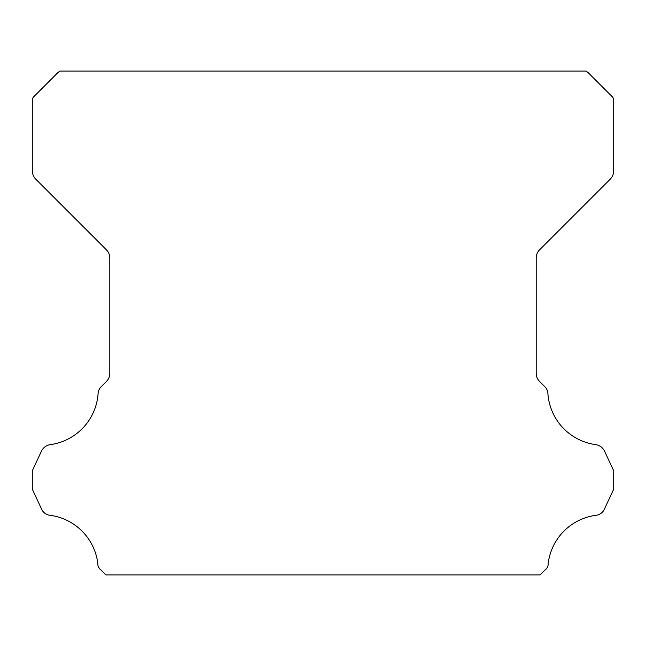 <?xml version="1.0" encoding="UTF-8"?>
<svg xmlns="http://www.w3.org/2000/svg" width="646" height="646" viewBox="0 0 646 646"><rect width="100%" height="100%" fill="white"/><g stroke="black" fill="none" stroke-linecap="round" stroke-linejoin="round"><path stroke-width="0.97" d="M97.788 563.772A7.712 7.712 0 0 1 97.804 563.344A55.451 55.451 0 0 0 50.372 515.346A10.57 10.57 0 0 1 41.392 508.677L32.3 489.167L32.3 470.805L41.425 451.231A11.628 11.628 0 0 1 50.372 444.626A55.451 55.451 0 0 0 98.087 393.785A10.821 10.821 0 0 1 101.511 386.381L106.412 381.471A11.628 11.628 0 0 0 109.82 373.251L109.82 258.045A11.628 11.628 0 0 0 106.412 249.824L35.732 179.144A12.129 12.129 0 0 1 32.3 170.956L32.3 98.741A19.646 19.646 0 0 1 35.95 94.55L55.75 74.742A21.924 21.924 0 0 1 59.981 71.06L586.019 71.06A21.924 21.924 0 0 1 590.25 74.742L610.05 94.55A19.646 19.646 0 0 1 613.7 98.741L613.7 170.956A12.129 12.129 0 0 1 610.268 179.144L539.588 249.824A11.628 11.628 0 0 0 536.18 258.045L536.18 373.251A11.628 11.628 0 0 0 539.588 381.471L544.489 386.381A10.821 10.821 0 0 1 547.913 393.785A55.451 55.451 0 0 0 595.628 444.626A11.628 11.628 0 0 1 604.575 451.231L613.7 470.805L613.7 489.167L604.608 508.677A10.57 10.57 0 0 1 595.628 515.346A55.451 55.451 0 0 0 548.196 563.344A7.712 7.712 0 0 1 544.885 570.111L540.056 574.94L105.944 574.94L101.115 570.111A7.712 7.712 0 0 1 97.788 563.772"/></g></svg>
